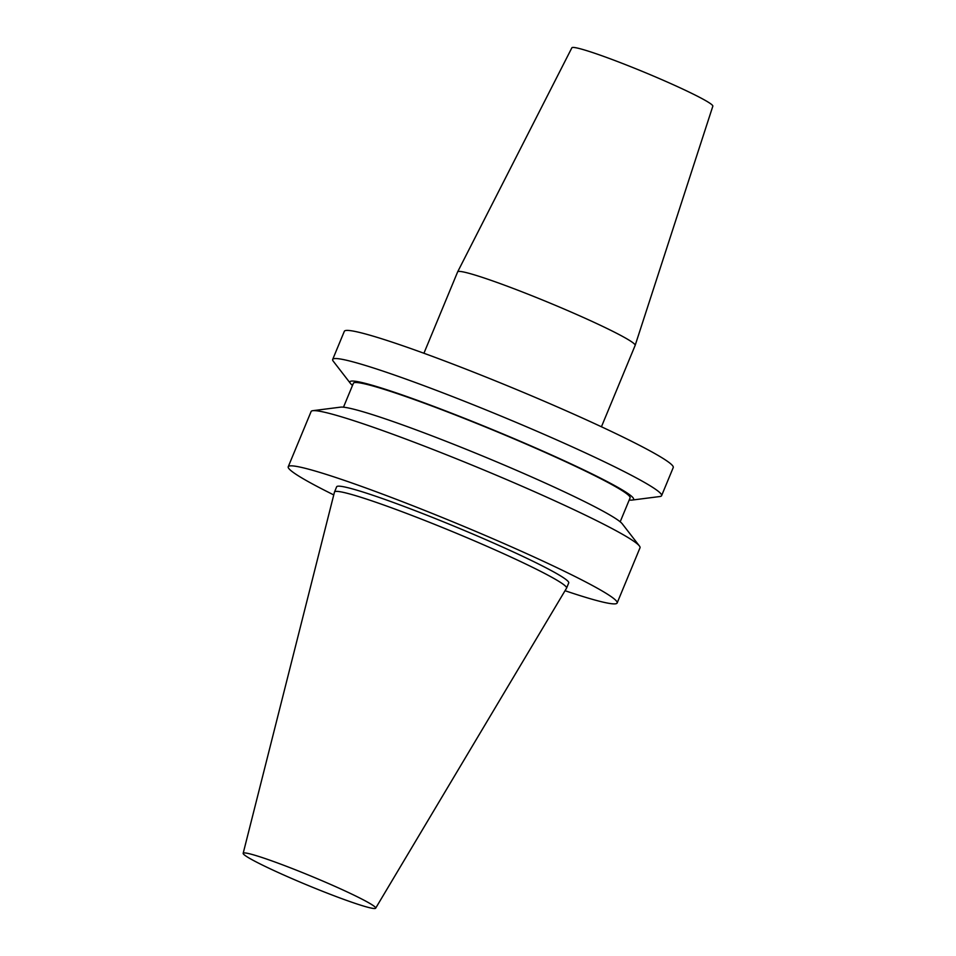 <?xml version="1.0" encoding="UTF-8"?>
<svg xmlns="http://www.w3.org/2000/svg" width="956" height="956" viewBox="0 0 956 956"><rect width="100%" height="100%" fill="white"/><g stroke="black" fill="none" stroke-linecap="round" stroke-linejoin="round"><path stroke-width="1.43" d="M457.649 271.863A96.066 6.537 -157.5 0 1 474.296 274.838A96.066 6.537 -157.5 0 1 574.568 313.568A96.066 6.537 -157.5 0 1 635.154 345.391A96.066 6.537 -157.5 0 0 635.154 345.391L712.829 106.188A76.289 5.186 -157.5 0 0 664.719 80.913A76.289 5.186 -157.5 0 0 585.084 50.154A76.289 5.186 -157.5 0 0 571.867 47.8L457.649 271.863A96.066 6.537 -157.5 0 0 457.637 271.898L423.926 353.254M375.648 908.2L566.526 588.215A125.594 8.544 -157.5 0 0 566.561 588.131L568.724 582.921A125.594 8.544 -157.5 0 0 520.446 555.269A125.594 8.544 -157.5 0 0 401.197 505.365A125.594 8.544 -157.5 0 0 336.655 486.795L334.504 492.005A125.594 8.544 -157.5 0 0 334.469 492.089L243.171 853.326A71.7 4.876 -157.5 0 0 270.751 869.064A71.7 4.876 -157.5 0 0 338.532 897.445A71.7 4.876 -157.5 0 0 375.648 908.2A71.7 4.876 -157.5 0 0 348.115 892.366A71.7 4.876 -157.5 0 0 279.738 863.77A71.7 4.876 -157.5 0 0 243.171 853.326M566.561 588.131A125.594 8.544 -157.5 0 0 518.295 560.479A125.594 8.544 -157.5 0 0 399.034 510.576A125.594 8.544 -157.5 0 0 334.504 492.005M565.032 590.712A178.007 12.105 -157.5 0 0 617.146 602.985L640.018 547.776A178.007 12.105 -157.5 0 0 639.409 545.972A178.007 12.105 -157.5 0 0 571.592 508.58A178.007 12.105 -157.5 0 0 312.803 410.686A178.007 12.105 -157.5 0 0 311.106 411.534L288.234 466.743A178.007 12.105 -157.5 0 0 333.764 494.921M617.146 602.985A178.007 12.105 -157.5 0 0 548.72 563.789A178.007 12.105 -157.5 0 0 379.699 493.057A178.007 12.105 -157.5 0 0 288.234 466.743M639.409 545.972L622.272 523.828A153.534 10.444 -157.5 0 0 563.789 491.575A153.534 10.444 -157.5 0 0 340.575 407.148L312.803 410.686M620.181 521.809L630.088 497.897A149.745 10.181 -157.5 0 0 572.536 464.927A149.745 10.181 -157.5 0 0 430.331 405.416A149.745 10.181 -157.5 0 0 353.385 383.284L343.479 407.196M629.203 500.024A153.534 10.444 -157.5 0 0 632.119 500.072A153.534 10.444 -157.5 0 0 574.568 465.536A153.534 10.444 -157.5 0 0 421.369 401.783A153.534 10.444 -157.5 0 0 350.41 383.38A153.534 10.444 -157.5 0 0 352.501 385.411M632.119 500.072L659.891 496.523A178.007 12.105 -157.5 0 0 661.588 495.686A178.007 12.105 -157.5 0 0 593.174 456.49A178.007 12.105 -157.5 0 0 424.141 385.758A178.007 12.105 -157.5 0 0 332.676 359.444A178.007 12.105 -157.5 0 0 333.286 361.237L350.41 383.38M661.588 495.686L673.239 467.556A178.007 12.105 -157.5 0 0 604.825 428.36A178.007 12.105 -157.5 0 0 435.793 357.628A178.007 12.105 -157.5 0 0 344.327 331.314L332.676 359.444M635.143 345.427L601.432 426.782"/></g></svg>
